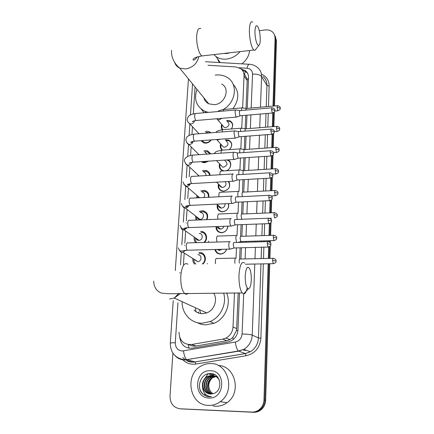 <?xml version="1.0" encoding="UTF-8"?>
<svg xmlns="http://www.w3.org/2000/svg" width="434" height="434" viewBox="0 0 434 434"><rect width="100%" height="100%" fill="white"/><g stroke="black" fill="none" stroke-linecap="round" stroke-linejoin="round"><path stroke-width="0.65" d="M226.602 249.197C225.68 251.899 223.863 253.505 221.156 254.015L220.515 254.064C217.537 253.933 215.676 252.414 214.933 249.501M227.872 226.163C227.465 229.987 225.387 232.179 221.638 232.743L221.59 232.743C217.873 232.456 216.002 230.405 215.98 226.597M228.631 203.589C229.217 208.119 227.221 210.853 222.647 211.797L222.121 211.792C218.215 211.087 216.609 208.694 217.315 204.626M228.799 181.483C230.866 186.403 229.163 189.647 223.684 191.21L222.609 191.166C219.013 190.217 217.624 187.835 218.454 184.027M227.85 159.875C232.57 161.649 231.235 169.542 225.978 170.763M225.3 139.905L228.593 140.063C232.521 142.547 232.76 145.743 229.298 149.654M226.564 120.489L229.949 120.831C233.031 122.789 233.503 125.507 231.36 128.979M198.918 252.572L199.472 252.534C205.032 252.111 207.555 260.161 202.982 263.932M200.72 231.441L200.725 231.441C206.123 230.991 208.705 238.586 204.403 242.422M199.244 211.456L202.499 210.718C207.17 211.776 208.662 214.743 206.98 219.631M200.828 190.922L204.23 190.385C207.734 191.21 209.259 193.504 208.803 197.275M202.369 170.763L205.906 170.432C208.396 171.094 209.785 172.732 210.083 175.347M203.866 150.972L205.504 150.636L207.523 150.842L210.837 153.853M208.618 161.15L204.788 162.69L203.058 162.549L201.132 161.643M205.315 131.529L206.649 131.274L209.074 131.6L210.929 132.809M211.255 139.894C209.931 141.815 208.163 142.894 205.949 143.133L203.79 142.889L201.007 140.67M242.644 107.92L244.054 75.874C244.12 72.803 242.986 70.389 240.658 68.621L235.765 66.934L208.022 65.274M244.467 350.205L243.523 350.395M246.024 108.457L247.201 80.681L247.125 79.053L244.407 74.013L245.536 71.529M188.828 344.634C191.134 345.936 193.559 346.392 196.108 346.001L226.852 340.712L229.987 339.627L232.857 337.408L236.422 330.616L236.666 328.587L238.179 292.966M239.628 258.876L240.1 247.803M240.327 242.4L240.36 241.716M240.593 236.199L241.082 224.655M241.537 213.94L242.047 201.946M242.465 192.088L242.997 179.665M243.382 170.633L243.924 157.808M240.859 148.927L244.293 149.54L244.836 136.357M242.308 115.59L241.749 128.242L245.161 128.822L245.731 115.298M179.009 332.216C179.443 340.657 183.625 344.753 191.551 344.515L222.74 339.128L225.984 338.048C230.253 335.666 232.597 331.967 233.009 326.943L234.506 292.993M236.042 258.002L236.487 247.901M237.04 235.369L237.506 224.785M238.016 213.154L238.505 202.114M239.042 191.405L239.481 179.866M239.915 169.933L240.441 158.041M240.843 148.911L241.385 136.618M195.067 87.006L193.309 113.892M192.468 126.717L191.958 134.486M191.15 146.822L190.586 155.448M189.81 167.291L189.186 176.79M188.443 188.134L187.765 198.528M187.054 209.372L186.311 220.673M186.17 222.826L186.148 223.19M185.839 227.888L185.795 228.599M185.627 231.116L184.835 243.235M184.71 245.107L184.689 245.47M184.363 250.445L184.32 251.123M184.168 253.396L183.441 264.49M222.289 129.723C221.156 128.166 220.977 126.402 221.741 124.428M222.257 150.153C220.331 148.58 219.799 146.513 220.667 143.947M223.456 170.915L223.125 170.85C219.837 169.71 218.649 167.367 219.566 163.808M197.991 176.068L198.229 175.13M196.678 197.882L196.927 195.392M195.864 220.076L195.604 216.034M195.745 242.677C194.361 241.168 193.857 239.329 194.237 237.159M194.616 264.094C193.228 262.678 192.636 260.915 192.848 258.805M269.764 263.742L265.668 400.235L264.827 400.083L268.961 263.758L264.827 400.083C264.648 403.799 263.248 406.875 260.633 409.311C258.322 411.324 255.691 412.278 252.729 412.186L180.208 408.795M259.282 30.689L265.299 29.957C268.532 29.631 271.147 30.505 273.138 32.577L274.624 35.062L275.08 38.008L275.769 39.353L273.745 106.042L275.769 39.353L274.554 34.866L276.458 40.688L274.5 105.977M273.545 112.683L273.122 126.636L273.545 112.683M272.899 133.976L272.487 147.598L272.899 133.976M272.243 155.665L271.841 168.945L272.243 155.665M271.57 177.777L271.179 190.689L271.57 177.777M270.887 200.313L270.507 212.839L270.887 200.313M270.349 218.101L270.333 218.66L270.349 218.101M270.192 223.288L269.823 235.402L270.192 223.288M269.66 240.713L269.623 242.042L269.66 240.713M269.481 246.713L269.123 258.398L269.481 246.713M275.243 36.217L276.458 40.688M274.315 112.037L273.881 126.576M273.68 133.325L273.252 147.544M273.029 155.019L272.612 168.897M272.362 177.126L271.955 190.651M271.803 195.875L271.787 196.428M271.689 199.656L271.293 212.806M271.136 218.069L271.098 219.371M271 222.626L270.615 235.38M270.458 240.686L270.393 242.763M270.295 246.051L269.926 258.382M265.668 400.235C265.489 403.935 264.1 407 261.496 409.425C259.196 411.427 256.565 412.381 253.619 412.289L181.238 408.899L252.729 412.186C255.691 412.278 258.322 411.324 260.633 409.311C263.248 406.875 264.648 403.799 264.827 400.083L263.981 399.931C263.796 403.663 262.391 406.75 259.771 409.197C257.449 411.215 254.801 412.175 251.834 412.083L180.105 408.785C173.519 407.727 170.155 403.511 170.009 396.139L172.906 353.13M275.08 38.008L272.991 106.113M272.78 112.97L272.357 126.695M272.129 134.263L271.717 147.652M271.462 155.958L271.06 168.994M270.783 178.065L270.393 190.727M270.094 200.6L269.715 212.872M269.389 223.575L269.026 235.429M268.863 240.734L268.83 241.689M268.668 247.006L268.32 258.414M268.152 263.774L263.981 399.931M205.629 395.841L204.897 394.658M204.268 379.251L208.114 373.782M247.25 108.386L248.536 77.729C248.595 74.724 247.494 72.348 245.232 70.596L241.065 68.935M179.812 337.63C181.011 345.03 185.15 348.535 192.229 348.149L227.779 342.057L231.121 340.934C235.288 338.558 237.566 334.907 237.957 329.981L239.508 292.961M240.935 259.011L241.407 247.765M241.629 242.362L241.667 241.537M241.884 236.291L242.378 224.606M242.823 213.989L243.328 201.886M243.74 192.099L244.266 179.595M244.64 170.6L245.183 157.726M245.53 149.491L246.083 136.26M246.398 128.757L246.968 115.189M242.384 70.308L246.062 71.887L247.619 73.4M240.067 51.608C236.422 55.872 231.924 58.362 226.575 59.067C222.501 59.474 218.98 58.633 216.002 56.545L213.859 54.592M219.322 62.539L217.288 58.4M230.02 52.753L226.863 53.539L223.76 53.469M249.572 50.528C249.094 55.796 246.523 60.239 241.852 63.852M208.51 405.389C189.202 405.399 184.162 374.032 201.588 365.781C204.474 364.234 207.506 363.491 210.691 363.556C228.327 362.927 235.814 391.235 220.228 401.716C216.642 404.309 212.736 405.535 208.51 405.389M218.302 365.509C235.195 365.618 241.928 392.678 227.031 402.681C223.537 405.21 219.729 406.398 215.595 406.257L212.958 405.936M213.17 393.643C223.293 391.289 221.237 373.636 211.016 373.576C200.893 372.35 195.316 387.915 203.074 394.294L206.503 396.226L209.383 396.757L211.477 396.627L209.513 396.421C205.168 395.195 202.857 392.07 202.586 387.057C203.768 391.267 206.389 393.589 210.447 394.012L213.17 393.643M210.316 370.734C226.353 370.419 225.072 399.275 208.895 398.011C192.81 397.913 194.508 369.584 210.316 370.734M213.734 375.578L212.329 375.405L207.778 376.533C200.454 380.227 201.826 392.938 209.524 393.92M219.409 380.292C217.732 377.222 215.237 375.556 211.917 375.307L207.36 376.435C203.568 378.882 201.978 382.425 202.586 387.057M214.537 375.833L209.448 376.913C202.564 380.406 203.264 392.244 210.387 394.007M214.342 375.763L209.031 376.815C202.043 380.358 202.895 392.412 210.17 393.996M215.318 376.169L211.098 377.287C204.626 380.596 204.767 391.576 211.255 394.001M215.128 376.077L210.685 377.195C204.116 380.547 204.387 391.739 211.038 394.012M216.935 376.549L216.295 376.571M216.072 376.587L212.725 377.656C206.644 380.781 206.329 390.931 212.128 393.893M216.745 376.457L216.105 376.462M215.888 376.479L212.324 377.564C206.139 380.732 205.933 391.088 211.911 393.931M212.844 393.736L210.702 391.652L212.79 393.752M210.702 391.652C207.685 386.699 208.244 382.104 212.383 377.857M214.174 374.412L212.161 375.291L214.315 374.477M212.882 373.924L210.533 374.905L213.061 373.978M211.07 373.582L209.09 374.564L211.347 373.609M207.647 373.896L208.271 373.75M200.177 389.944C201.75 393.6 204.409 395.83 208.152 396.633M254.98 30.781C254.633 37.324 257.02 46.373 258.783 45.402C259.613 44.995 260.102 43.281 260.243 40.259C260.286 34.818 259.537 30.38 257.986 26.957C256.369 24.499 255.366 25.774 254.98 30.781M256.288 48.695L255.056 50.333L253.89 50.035C251.443 48.353 249.002 37.074 249.425 29.094C249.794 23.328 250.885 20.962 252.691 22.009M203.823 97.758C204.533 100.509 206.166 102.516 208.721 103.78L214.217 104.692C224.958 104.214 230.628 88.569 221.785 84.077M207.74 103.243L207.875 102.739M208.369 112.39L204.859 111.299C196.325 106.645 193.7 99.332 196.982 89.355M215.221 75.109L215.893 75.028C220.136 74.615 223.928 75.435 227.275 77.48C238.304 83.708 236.091 102.467 223.206 109.569M204.11 112.769L201.305 109.173M233.123 84.223C239.4 91.455 239.34 99.608 232.933 108.684M245.199 275.829C245.183 283.38 246.23 287.726 248.346 288.86C249.979 288.55 250.96 285.605 251.286 280.028C251.4 275.655 250.95 272.069 249.935 269.264C247.608 265.201 246.029 267.393 245.199 275.829M247.185 287.959C246.306 291.854 245.129 293.823 243.648 293.861L242.194 292.945C239.893 289.462 238.825 283.456 238.982 274.912C239.818 264.783 241.733 260.845 244.722 263.102M194.009 309.952C196.266 312.388 199.06 313.641 202.396 313.711L206.692 312.919C214.277 310.31 217.993 299.71 213.696 293.134M200.877 313.603L199.358 309.561M206.237 313.082L206.145 312.67M196.022 311.726L195.376 307.739M223.635 293.064C227.004 303.919 220.629 317.395 210.034 321.578L201.859 323.221C190.776 323.357 181.662 313.164 182.15 301.679M226.667 293.048C231.452 303.979 225.289 318.919 214.038 323.308L205.282 324.903L201.219 324.296L196.808 322.527M198.826 313.126L198.36 311.9M209.741 132.902L206.074 132.37M201.929 140.6L204.327 142.471L206.237 142.694C208.152 142.493 209.687 141.571 210.853 139.927M236.101 109.948C235.532 109.661 235.185 110.372 235.06 112.086L235.987 116.909L236.752 116.99M271.847 107.816L240.002 110.605L239.264 112.151L239.926 115.639L240.431 115.748M207.051 133.113L206.497 132.837M210.154 153.902L207.474 151.786L204.653 151.786M202.26 161.567L205.087 162.224L208.022 161.188M235.163 130.9C234.566 130.585 234.197 131.334 234.062 133.135L235.006 137.936L235.765 137.974M271.196 129.077L239.085 131.589C238.662 131.366 238.402 131.903 238.304 133.205L238.977 136.683L239.476 136.764M206.991 154.119L205.114 152.263M209.573 175.379C209.199 173.242 207.984 171.913 205.917 171.387L203.188 171.549M234.208 152.236C233.584 151.9 233.194 152.681 233.053 154.569C233.02 156.782 233.335 158.377 234.002 159.359L234.751 159.349M270.534 150.739L238.157 152.969C237.707 152.725 237.436 153.289 237.333 154.656L238.011 158.117L238.505 158.171M205.857 175.602C206.123 173.73 205.401 172.537 203.687 172.027M208.363 197.296C208.7 194.025 207.343 192.045 204.3 191.345L201.674 191.671M197.785 196.125L197.654 197.833M198.322 196.586L198.924 197.768M233.318 174.045L233.237 173.969C232.581 173.605 232.174 174.425 232.016 176.416C231.984 178.662 232.309 180.251 232.987 181.179L233.725 181.13M269.856 172.808L237.208 174.739C236.736 174.479 236.449 175.07 236.34 176.513L237.029 179.958L237.512 179.98M203.796 197.524C205.396 194.877 204.87 193.087 202.217 192.148M206.53 219.653C208.114 215.297 206.817 212.638 202.635 211.678L200.123 212.161M196.493 216.729L196.857 220.038M197.079 217.184C197.513 218.557 198.457 219.295 199.9 219.382L200.058 219.382C204.121 219.387 204.767 212.606 200.714 212.638M232.288 196.141L232.25 196.108C231.561 195.723 231.138 196.58 230.969 198.669C230.931 200.953 231.262 202.537 231.946 203.41L232.673 203.324M269.172 195.3L236.237 196.927C235.749 196.651 235.445 197.269 235.331 198.783L236.025 202.211L236.497 202.206M203.758 242.443C208.032 239.28 205.949 231.973 200.942 232.396L200.926 232.402M195.164 237.81C194.953 239.796 195.544 241.407 196.933 242.644M206.307 239.302L205.721 239.731M195.859 238.299C196.374 239.644 197.356 240.338 198.805 240.365L198.94 240.36C203.128 240.219 203.394 233.188 199.211 233.508M231.235 218.66C230.519 218.264 230.074 219.165 229.895 221.356C229.857 223.64 230.183 225.208 230.866 226.054L231.599 225.946M268.472 218.226L235.255 219.533C234.74 219.246 234.425 219.892 234.3 221.476L234.995 224.877L235.461 224.861M202.26 263.943C206.861 260.926 204.902 253.082 199.694 253.483L199.19 253.521M193.824 259.413C193.765 261.377 194.454 262.928 195.897 264.073M205.309 259.711L204.783 260.058M194.703 259.966L197.964 261.686C202.005 261.23 201.978 254.46 197.942 254.742M230.161 241.613C229.44 241.282 228.984 242.237 228.805 244.478C228.761 246.729 229.076 248.275 229.743 249.111L230.503 249.007M234.214 242.541C233.698 242.302 233.378 242.997 233.248 244.613L233.921 247.966L234.409 247.955M231.864 128.242C233.199 125.225 232.57 122.958 229.987 121.433L227.036 121.075M222.224 125.008C221.617 126.739 221.785 128.29 222.74 129.663M222.653 125.529L224.248 127.46L225.658 127.672C229.32 126.142 229.922 124.124 227.47 121.618M242.503 107.833C241.966 107.572 241.646 108.261 241.532 109.91L241.521 110.469M277.331 105.728L246.306 108.467L245.611 110.111M230.655 148.206C232.396 144.799 231.729 142.287 228.653 140.665L225.788 140.475M221.161 144.506C220.461 146.838 220.982 148.71 222.729 150.121M221.622 145.032L223.477 147.126L224.66 147.262C228.463 145.607 228.995 143.524 226.26 141.023M241.646 128.16C241.087 127.873 240.745 128.594 240.62 130.325L240.631 131.469M276.746 126.348L245.47 128.827L244.749 131.149M225.506 160.059L224.492 160.222M220.081 164.345C219.344 167.589 220.477 169.721 223.472 170.741L223.629 170.904M220.581 164.871L222.713 167.112L223.646 167.188C227.595 165.381 228.051 163.244 224.996 160.775M240.772 148.846C240.186 148.542 239.828 149.296 239.698 151.108L239.752 152.855M276.154 147.343L244.624 149.556C244.206 149.334 243.951 149.876 243.859 151.189L243.908 152.573M225.615 170.784C231.219 170.047 232.537 161.399 227.253 160.233M218.98 184.542C218.329 188.02 219.647 190.179 222.93 191.031L223.944 191.074C229.38 189.365 230.845 186.175 228.338 181.51M219.523 185.068L220.548 186.821L222.609 187.461C225.897 186.425 226.776 184.493 225.246 181.683M239.888 169.906C239.275 169.58 238.901 170.372 238.76 172.276L238.89 174.642M275.552 168.718L243.756 170.654C243.322 170.421 243.056 170.991 242.959 172.369L243.105 174.392M217.857 205.108C217.32 208.83 218.839 211.005 222.409 211.635L222.908 211.635C227.378 210.653 229.206 207.973 228.398 203.6M218.448 205.629C218.796 207.094 219.718 207.913 221.221 208.087L221.557 208.092C223.982 207.636 225.132 206.193 225.013 203.758M238.982 191.351C238.347 191.003 237.951 191.828 237.799 193.83L238.049 196.835M274.939 190.493L242.877 192.143C242.422 191.888 242.145 192.484 242.036 193.933L242.356 196.624M216.626 226.575C216.528 230.264 218.269 232.255 221.855 232.559L221.893 232.559C225.512 231.995 227.459 229.863 227.736 226.168M217.358 226.581C217.77 228.192 218.812 229.022 220.472 229.081L220.488 229.081C222.186 228.908 223.326 227.98 223.906 226.309M238.082 213.208L238.065 213.192C237.398 212.823 236.986 213.685 236.823 215.785L237.257 219.458M274.315 212.676L241.982 214.027C241.505 213.756 241.212 214.385 241.098 215.904L241.771 219.224M215.541 249.485C216.203 252.268 217.949 253.722 220.781 253.857L221.373 253.809C223.955 253.32 225.669 251.785 226.51 249.197M217.016 249.447L219.398 250.451L221.893 249.317M237.105 235.418C236.422 235.076 235.998 235.987 235.83 238.152L236.59 242.508M273.68 235.282L241.071 236.318C240.566 236.058 240.262 236.714 240.143 238.282L240.799 241.564L241.239 241.548M236.112 258.04C235.418 257.763 234.989 258.729 234.821 260.942L234.935 263.297M240.089 258.984C239.595 258.789 239.291 259.489 239.172 261.089L239.335 263.205M189.002 348.204L188.215 344.563M248.487 78.988L247.125 79.053M237.908 330.648L236.422 330.616M233.297 339.486L232.857 337.408M247.201 80.681L244.054 75.874M236.666 328.587L233.009 326.943M226.852 340.712L222.74 339.128M196.108 346.001L191.551 344.515M189.723 344.672L189.978 345.214M253.619 412.289L251.834 412.083M201.566 253.787L201.62 252.881M202.797 232.678L202.852 231.761M204.007 211.933L204.061 211.011M205.211 191.264L205.249 190.618M206.4 170.909L206.421 170.567M177.951 302.753L175.282 342.751C175.396 347.672 177.701 350.428 182.193 351.014L235.288 342.068C239.34 341.048 241.608 338.352 242.091 333.99L243.707 293.867M254.796 264.035L252.23 335.108C251.791 341.346 248.997 346.082 243.837 349.316L238.705 351.171L184.558 359.981C180.62 359.819 177.311 358.251 174.642 355.272M186.566 360.513L192.49 362.086L195.029 361.907L186.804 359.64C185.172 358.316 184.07 355.408 183.506 350.916M261.583 74.203C266.568 76.525 269.085 80.48 269.134 86.078L268.467 106.509M268.245 113.377L267.794 127.059M267.55 134.627L267.116 147.978M266.845 156.283L266.416 169.276M266.123 178.352L265.711 190.971M265.386 200.85L264.99 213.067M264.637 223.781L264.252 235.581M264.078 240.875L264.051 241.705M263.872 247.168L263.503 258.518M263.329 263.867L260.905 338.195C259.912 347.705 254.986 353.558 246.132 355.75L195.902 364.05C190.683 364.766 186.224 363.247 182.524 359.482M180.105 408.785L181.238 408.899M251.183 108.039L252.545 74.138C252.409 70.671 250.559 68.697 247.011 68.225C247.825 65.029 248.828 63.727 250.017 64.324C252.913 64.623 255.425 65.691 257.563 67.536C260.297 69.841 261.637 72.874 261.577 76.623L266.953 85.487C267.008 81.814 265.689 78.842 263.009 76.568M170.302 343.223L170.302 343.196C170.453 352.522 175.027 358.017 184.011 359.678L186.804 359.64L238.402 351.003L245.318 353.558L250.32 351.757C255.344 348.611 258.056 344.005 258.469 337.929L260.953 263.915M195.902 364.05L195.029 361.907L245.318 353.558L246.132 355.75M242.091 333.99C247 334.109 250.38 334.484 252.23 335.108L258.469 337.929L260.905 338.195M252.545 74.138C256.955 73.894 259.966 74.724 261.577 76.623L260.471 107.22M260.221 114.061L259.727 127.699M259.456 135.245L258.973 148.547M258.675 156.826L258.208 169.775M257.877 178.819L257.427 191.394M257.069 201.24L256.63 213.414M256.244 224.09L255.816 235.846M255.626 241.125L255.599 241.955M255.398 247.396L254.991 258.707M261.132 258.572L261.518 247.228M261.702 241.776L261.729 240.946M261.908 235.657L262.304 223.868M262.662 213.165L263.075 200.958M263.405 191.09L263.829 178.482M264.132 169.417L264.572 156.435M264.849 148.135L265.299 134.8M265.554 127.233L266.009 113.567M266.243 106.71L266.953 85.487L269.134 86.078M247.011 68.225L239.156 67.753M192.55 83.908L190.477 114.956M189.88 123.923L189.105 135.527M188.519 144.31L187.705 156.484M187.13 165.104L186.284 177.848M185.719 186.278L184.824 199.656M184.282 207.843L183.338 222.007M182.817 229.803L181.819 244.711M181.325 252.176L180.479 264.854M179.969 272.498L179.926 273.149M178.575 293.379L178.553 293.661M245.112 258.919L245.563 247.657M245.785 242.237L245.818 241.412M246.029 236.161L246.496 224.454M246.924 213.821L247.413 201.691M247.809 191.888L248.313 179.367M248.677 170.356L249.192 157.455M249.523 149.209L250.06 135.956M250.358 128.442L250.906 114.853M186.365 360.459C189.11 361.983 192.023 362.477 195.11 361.94L245.384 353.596L250.32 351.757L243.837 349.316L238.402 351.003C236.991 349.609 235.955 346.63 235.288 342.068M173.226 300.637L170.302 343.196C170.535 342.871 172.195 342.719 175.282 342.751M244.912 350.374L246.013 350.135M205.456 395.759L204.669 394.463M200.806 28.557C198.609 27.592 197.248 29.935 196.721 35.593C196.103 43.411 198.935 54.375 201.908 55.953L204.105 55.704M174.614 62.333C175.461 64.981 177.148 66.901 179.681 68.105L185.665 68.99C192.832 67.601 197.231 63.44 198.853 56.507M187.938 264.23C184.325 262.044 181.949 265.89 180.804 275.769C180.501 284.091 181.721 289.945 184.477 293.33C185.741 294.529 186.989 294.518 188.22 293.303M169.51 298.972L174.256 298.06L180.62 293.341M271.532 109.341L274.906 110.48C274.445 109.965 275.997 109.015 272.161 107.784L271.532 109.341L272.254 113.035L272.574 113.008M188.085 122.133L189.821 123.858L191.047 123.994C192.94 123.679 194.107 122.589 194.557 120.728M235.586 109.997L195.924 113.486C195.267 113.214 194.861 113.92 194.698 115.601L194.687 115.813C194.698 118.157 195.116 119.724 195.946 120.516L196.548 120.468M270.865 130.677L274.272 131.757C273.811 131.274 275.389 130.33 271.532 129.05C271.158 128.817 270.935 129.359 270.865 130.677L271.57 134.323L271.906 134.301M186.718 142.531L188.698 144.359L189.696 144.441C191.513 144.164 192.68 143.128 193.201 141.338M234.62 130.943L194.649 134.09C193.96 133.791 193.531 134.529 193.358 136.303L193.347 136.515C193.352 138.82 193.759 140.366 194.573 141.153L195.208 141.11M270.181 152.421L273.626 153.441C273.17 152.969 274.738 152.008 270.887 150.712C270.496 150.462 270.263 151.032 270.181 152.421L270.87 156.012L271.223 155.996M185.323 163.292L187.58 165.213L188.318 165.251C190.059 165.018 191.22 164.041 191.806 162.327M233.638 152.274L193.352 155.068C192.631 154.743 192.175 155.513 191.991 157.374L191.98 157.596C191.98 159.864 192.376 161.388 193.173 162.17L193.841 162.126M269.492 174.571L272.97 175.537C272.509 175.092 274.109 174.137 270.23 172.786C269.823 172.515 269.574 173.112 269.492 174.571L270.16 178.124L270.528 178.103M183.902 184.439L186.913 186.441C188.578 186.246 189.729 185.334 190.374 183.707M232.635 174.001L192.029 176.426C191.275 176.079 190.797 176.888 190.602 178.841L190.586 179.063C190.58 181.293 190.965 182.795 191.747 183.571L192.446 183.533M268.787 197.155L272.297 198.061C271.83 197.616 273.463 196.7 269.563 195.284C269.134 194.996 268.874 195.62 268.787 197.155L269.433 200.654L269.823 200.644M182.464 205.982L183.555 207.463L185.486 208.016C187.065 207.859 188.204 207.018 188.898 205.488M231.62 196.141L190.683 198.181C189.897 197.806 189.392 198.653 189.181 200.709L189.17 200.937C189.159 203.123 189.533 204.604 190.293 205.374L191.025 205.342M268.066 220.179L271.613 221.02C270.995 220.76 273.268 220.282 268.879 218.21C268.434 217.906 268.163 218.562 268.066 220.179L268.695 223.629L269.102 223.618M181 227.937C181.553 229.293 182.562 229.977 184.032 229.998L187.374 227.682M230.584 218.693L189.311 220.336C188.492 219.94 187.965 220.825 187.738 222.984L187.727 223.217C187.705 225.365 188.068 226.825 188.812 227.59L189.577 227.562M267.333 243.653L270.919 244.429C270.447 243.984 272.102 243.1 268.185 241.586C267.718 241.266 267.436 241.955 267.333 243.653L267.941 247.06L268.364 247.049M179.519 250.326C180.088 251.666 181.097 252.355 182.551 252.382L185.801 250.299M229.532 241.678L187.917 242.91C187.059 242.487 186.512 243.414 186.267 245.682L186.251 245.921C186.229 248.031 186.582 249.469 187.304 250.228L188.096 250.206M277.033 107.214L280.293 108.31C279.827 107.8 281.395 106.927 277.619 105.701L277.033 107.214L277.727 110.811L278.015 110.784M216.642 118.764L217.759 119.605L219.203 119.817L221.904 118.314M242.031 107.876L224.275 109.455C223.77 109.2 223.429 109.742 223.255 111.082M276.436 127.9L279.724 128.952C279.257 128.464 280.858 127.596 277.049 126.321L276.436 127.9L277.114 131.453L277.418 131.431M216.441 139.504L218.118 139.835L219.848 139.243M241.152 128.198L223.266 129.625C222.669 129.348 222.3 130.064 222.159 131.779M275.829 148.971L279.149 149.963C278.688 149.502 280.277 148.618 276.474 147.316C276.111 147.088 275.894 147.641 275.829 148.971L276.491 152.475L276.811 152.459M240.257 148.884L222.241 150.153C221.617 149.855 221.226 150.609 221.08 152.405L221.069 153.148M275.205 170.426L278.563 171.37C278.091 170.915 279.708 170.041 275.888 168.701C275.509 168.457 275.281 169.032 275.205 170.426L275.85 173.893L276.187 173.877M239.346 169.944L221.199 171.056C220.543 170.73 220.136 171.517 219.978 173.405L219.995 174.756M274.576 192.289L277.966 193.173C277.489 192.723 279.138 191.882 275.292 190.477C274.896 190.217 274.657 190.819 274.576 192.289L275.205 195.707L275.557 195.691M238.418 191.383L220.136 192.327C219.452 191.985 219.029 192.804 218.855 194.79L218.931 196.77M273.93 214.559L277.353 215.383C276.751 215.145 278.97 214.656 274.684 212.665C274.266 212.389 274.017 213.018 273.93 214.559L274.543 217.933L274.912 217.922M237.474 213.219L219.056 213.995C218.345 213.631 217.895 214.488 217.716 216.566L217.89 219.197M273.279 237.257L276.735 238.022C276.263 237.62 277.917 236.736 274.06 235.266C273.632 234.978 273.371 235.64 273.279 237.257L273.87 240.588L274.25 240.577M236.514 235.456L217.955 236.058C217.217 235.667 216.745 236.568 216.55 238.754L216.886 242.053M272.606 260.389L276.1 261.089C275.617 260.66 277.315 259.858 273.431 258.306C272.981 257.997 272.709 258.691 272.606 260.389L273.181 263.677L273.577 263.671M235.537 258.111L216.837 258.528C216.067 258.116 215.573 259.06 215.367 261.355L215.481 263.682M207.523 150.842L210.414 153.886M209.074 131.6L210.197 132.864M229.987 339.627L225.984 338.048M261.496 409.425L259.771 409.197M182.812 357.513L185.568 359.97M249.002 64.265L205.428 61.726M188.454 78.88L175.293 270.528M245.085 350.471L246.159 350.189M191.698 359.037L191.009 358.934M246.062 71.887L245.232 70.596M216.002 56.545L220.201 62.588M207.36 376.435L207.778 376.533M209.031 376.815L209.448 376.913M210.685 377.195L211.098 377.287M212.324 377.564L212.725 377.656M220.228 401.716L227.031 402.681M258.783 45.402L255.056 50.333M197.275 56.935C195.029 59.832 193.597 60.717 192.978 59.594C194.02 58.433 193.38 57.603 201.908 55.953L253.89 50.035M208.721 103.78L179.681 68.105C176.54 65.474 171.023 59.604 171.517 50.366M204.859 111.299L205.96 112.607M248.346 288.86L243.648 293.861M153.707 281.091C153.82 289.158 158.942 292.424 162.001 293.183L168.604 293.747L242.194 292.945M210.034 321.578L214.038 323.308M206.692 312.919L174.256 298.06L178.824 293.373M204.327 142.471L204.935 143.122M198.978 133.748L189.821 123.858C188.025 122.437 187.152 120.956 187.206 119.415C188.031 116.155 188.92 114.728 195.327 113.545M236.177 117.104L195.946 120.516C193.016 121.14 191.882 121.531 192.555 121.688L194.003 120.864M240.127 115.818L236.27 117.158M274.906 110.48C274.434 110.8 275.997 111.684 272.254 113.035L240.062 115.78M239.677 110.599L236.194 110.03M203.546 162.094L204.154 162.701M198.956 154.678L188.698 144.359C187.591 144.131 186.625 142.634 185.817 139.867C186.191 137.844 187.065 136.526 188.432 135.907C188.719 135.397 190.58 134.806 194.014 134.144M235.157 138.088L194.573 141.153C191.351 141.815 190.135 142.211 190.944 142.336C191.204 142.753 191.763 142.46 192.609 141.462M239.15 136.835L235.25 138.148M274.272 131.757C273.794 132.11 275.362 133.01 271.57 134.323L239.085 136.791M238.743 131.583L235.261 130.987M199.163 175.998L187.58 165.213C186.522 165.115 185.464 163.607 184.401 160.694C184.293 159.766 184.803 158.741 185.92 157.607C187.965 156.408 187.244 156.099 192.68 155.122M234.116 159.462L193.173 162.17C190.157 162.658 188.85 163.059 189.257 163.368L191.188 162.441M238.157 158.242L234.208 159.528M273.626 153.441C273.149 153.799 274.711 154.748 270.87 156.012L238.092 158.198M237.794 152.952L234.306 152.323M199.662 197.73L186.452 186.436C185.573 186.604 184.407 185.096 182.958 181.895M233.053 181.244L191.747 183.571C188.839 183.902 187.412 184.314 187.472 184.803C188.123 185.161 188.877 184.83 189.729 183.81M237.148 180.056L233.15 181.309M272.97 175.537C272.481 175.922 274.049 176.893 270.16 178.124L237.078 180.007M199.9 219.382L185.323 208.022C185.719 207.75 181.596 206.758 181.488 203.492M231.968 203.432L190.293 205.374C185.209 205.944 186.251 206.145 185.519 206.671C185.996 207.186 186.902 206.823 188.237 205.575M236.118 202.277L232.071 203.508M272.297 198.061C271.82 198.425 273.371 199.488 269.433 200.654L236.047 202.228M179.996 225.49C181.358 228.604 182.687 229.581 183.983 228.43C184.358 228.078 185.969 227.796 188.812 227.59L230.866 226.054M186.701 227.758L183.891 229.553L184.173 229.987L198.94 240.36M235.065 224.931L230.969 226.13M271.613 221.02C271.114 221.416 272.72 222.452 268.695 223.629L234.995 224.877M178.472 247.906C178.83 249.865 179.709 250.917 181.119 251.058L187.304 250.228L229.743 249.111M185.134 250.353L183.002 252.344L197.964 261.686M233.991 248.026L229.841 249.192M270.919 244.429C270.409 244.863 272.015 245.915 267.941 247.06L233.921 247.966M267.762 241.597L234.251 242.573M224.248 127.46L216.832 118.748M223.77 109.498C220.591 110.041 218.595 110.73 217.776 111.565M280.293 108.31C279.702 108.489 281.812 108.907 277.727 110.811L274.82 111.061M246.013 108.462L242.584 107.909M223.477 147.126L216.631 139.488M222.734 129.668C217.282 130.618 217.45 131.22 215.747 132.43M279.724 128.952C279.246 129.294 280.841 130.108 277.114 131.453L274.272 131.67M222.713 167.112L216.539 160.623M221.682 150.197C213.859 151.878 216.495 151.781 213.951 153.636M279.149 149.963C278.661 150.338 280.261 151.162 276.491 152.475L273.534 152.676M221.964 187.434L216.533 182.172M278.563 171.37C278.08 171.718 279.67 172.634 275.85 173.893L272.574 174.083M243.414 170.638L239.975 169.992M221.221 208.087L216.772 204.143M277.966 193.173C277.478 193.526 279.067 194.492 275.205 195.707L271.277 195.897M220.472 229.081L217.32 226.548M209.714 219.523L209.703 219.251M274.543 217.933C278.937 216.192 276.735 215.6 277.353 215.383M240.865 241.613L237.848 242.47M276.735 238.022C276.225 238.434 277.863 239.394 273.87 240.588L240.799 241.564M219.718 250.429L218.307 249.414M208.7 242.297L208.483 241.147M276.1 261.089C275.585 261.539 277.228 262.516 273.181 263.677L245.46 264.214M207.273 263.845L207.24 263.449M273.035 258.311L240.138 259.027"/></g></svg>
